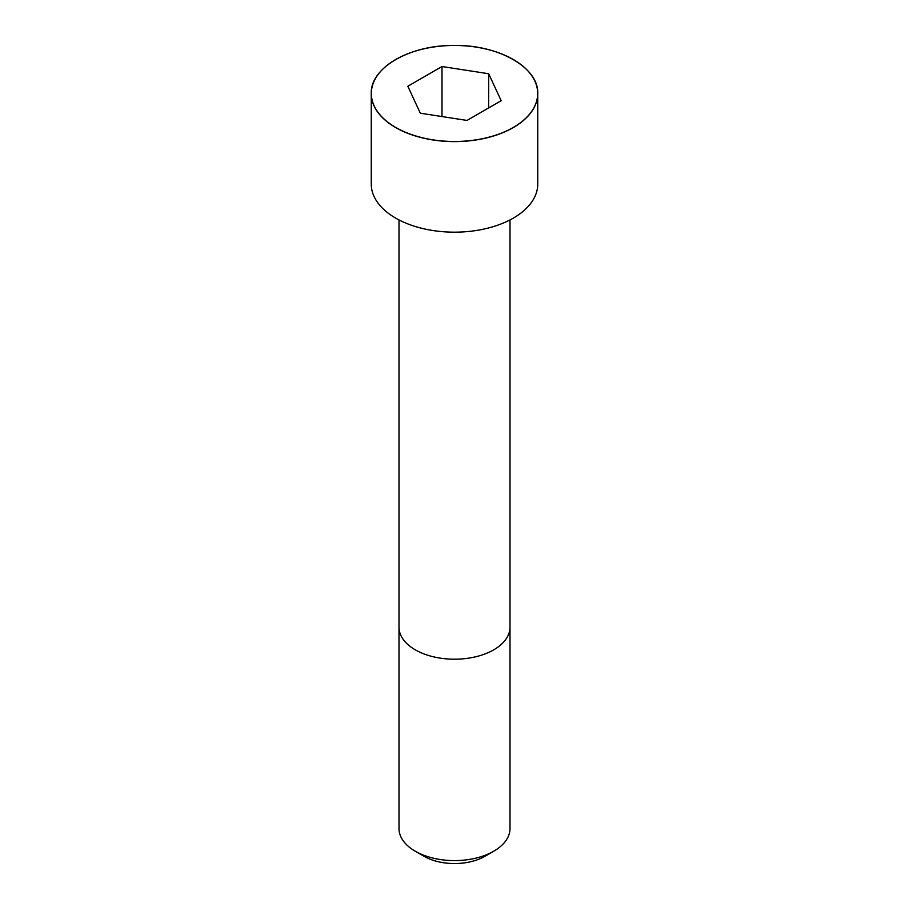 <?xml version="1.0" encoding="UTF-8"?>
<svg xmlns="http://www.w3.org/2000/svg" width="909" height="909" viewBox="0 0 909 909"><rect width="100%" height="100%" fill="white"/><g stroke="black" fill="none" stroke-linecap="round" stroke-linejoin="round"><path stroke-width="1.36" d="M395.665 59.551A83.242 48.063 0 0 0 371.258 93.547L371.258 184.107A83.242 48.063 0 0 0 422.64 228.511A83.242 48.063 0 0 0 513.358 218.092A83.242 48.063 0 0 0 537.742 184.107L537.742 93.547A83.242 48.063 0 0 0 513.335 59.551M493.746 851.222A55.494 32.042 0 0 0 493.746 851.21A55.494 32.042 0 0 0 509.994 828.565L509.994 627.165A55.494 32.042 0 0 1 493.746 649.821A55.494 32.042 0 0 1 433.263 656.764A55.494 32.042 0 0 1 399.006 627.165L399.006 828.565A55.494 32.042 0 0 0 415.254 851.21A55.494 32.042 0 0 0 493.746 851.222L485.02 856.255L493.746 851.21M415.254 851.21L423.98 856.255A43.166 24.918 0 0 0 485.02 856.255M420.322 113.205L467.01 120.431L501.177 100.694L488.678 73.743L441.99 66.527L407.823 86.253L420.322 113.205M488.678 73.743L488.678 107.921M441.99 66.527L441.99 116.557M513.358 127.533A83.242 48.063 0 0 0 537.742 93.547C538.946 67.482 497.871 44.234 452.773 45.461C408.902 45.348 370.156 68.209 371.258 93.547A83.242 48.063 0 0 0 422.64 137.952A83.242 48.063 0 0 0 513.358 127.533M513.301 127.43A83.162 48.007 0 0 0 476.021 47.098A83.162 48.007 0 0 0 374.178 105.91A83.162 48.007 0 0 0 513.301 127.43M399.006 219.933L399.006 627.165M509.994 219.933L509.994 627.165"/></g></svg>
